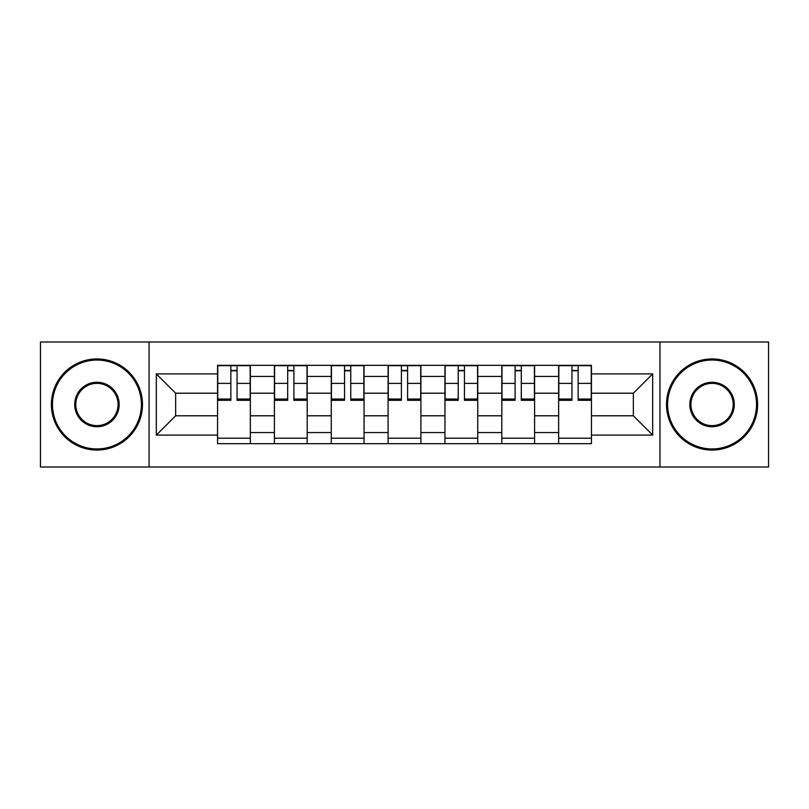 <?xml version="1.0" encoding="UTF-8"?>
<svg xmlns="http://www.w3.org/2000/svg" width="809" height="809" viewBox="0 0 809 809"><rect width="100%" height="100%" fill="white"/><g stroke="black" fill="none" stroke-linecap="round" stroke-linejoin="round"><path stroke-width="1.21" d="M659.952 466.995L768.55 466.995L768.55 342.005L40.45 342.005L40.45 466.995L659.952 466.995L659.952 342.005M274.403 443.676L274.403 376.438L250.355 376.438L250.355 443.676M250.355 376.438L250.355 365.324M274.403 376.438L274.403 365.324M307.198 365.324L307.198 443.676M331.255 443.676L331.255 365.324M364.05 365.324L364.05 443.676M388.098 443.676L388.098 365.324M420.902 365.324L420.902 443.676M444.95 443.676L444.95 365.324M477.745 365.324L477.745 443.676M501.802 443.676L501.802 365.324M534.597 365.324L534.597 443.676M558.645 443.676L558.645 365.324M558.645 415.796L534.597 415.796M501.802 415.796L477.745 415.796M444.95 415.796L420.902 415.796M388.098 415.796L364.05 415.796M331.255 415.796L307.198 415.796M274.403 415.796L250.355 415.796M558.645 393.204L534.597 393.204M501.802 393.204L477.745 393.204M444.95 393.204L420.902 393.204M388.098 393.204L364.05 393.204M331.255 393.204L307.198 393.204M274.403 393.204L250.355 393.204M175.644 415.796L217.56 415.796L217.56 393.204L175.644 393.204L175.644 415.796L156.329 435.111L156.329 373.889L217.56 373.889L217.56 393.204M591.44 393.204L591.44 415.796L633.356 415.796L633.356 393.204L591.44 393.204L591.44 365.324L217.56 365.324L217.56 373.889M591.44 373.889L652.671 373.889L652.671 435.111L591.44 435.111L591.44 415.796M217.56 415.796L217.56 443.676L591.44 443.676L591.44 435.111M217.56 435.111L156.329 435.111M149.048 466.995L149.048 342.005M250.355 438.205L217.56 438.205M230.858 370.795L237.047 370.795M307.198 438.205L274.403 438.205M287.701 370.795L293.9 370.795M364.05 438.205L331.255 438.205M344.553 370.795L350.752 370.795M420.902 438.205L388.098 438.205M401.406 370.795L407.594 370.795M477.745 438.205L444.95 438.205M458.248 370.795L464.447 370.795M534.597 438.205L501.802 438.205M515.1 370.795L521.299 370.795M591.44 438.205L558.645 438.205M571.953 370.795L578.142 370.795M156.329 373.889L175.644 393.204M633.356 415.796L652.671 435.111M633.356 393.204L652.671 373.889M237.047 399.049L250.173 399.049L250.173 400.313L237.047 400.313L237.047 365.688L250.173 365.688L242.882 365.688M250.173 399.049L250.173 365.688M230.858 370.431L237.047 370.431M225.023 365.688L217.742 365.688L217.742 400.313L230.858 400.313L230.858 365.688L225.569 365.688M217.742 365.688L242.336 365.688M293.9 399.049L307.016 399.049L307.016 400.313L293.9 400.313L293.9 365.688L307.016 365.688L299.734 365.688M307.016 399.049L307.016 365.688M287.701 370.431L293.9 370.431M281.876 365.688L274.585 365.688L274.585 400.313L287.701 400.313L287.701 365.688L282.422 365.688M274.585 365.688L299.188 365.688M350.752 399.049L363.868 399.049L363.868 400.313L350.752 400.313L350.752 365.688L363.868 365.688L356.577 365.688M363.868 399.049L363.868 365.688M344.553 370.431L350.752 370.431M338.718 365.688L331.437 365.688L331.437 400.313L344.553 400.313L344.553 365.688L339.274 365.688M331.437 365.688L356.031 365.688M96.938 448.955A44.455 44.455 0 0 0 141.393 404.5A44.455 44.455 0 0 0 96.938 360.045A44.455 44.455 0 0 0 52.474 404.5A44.455 44.455 0 0 0 96.938 448.955M96.938 358.943A45.557 45.557 0 0 1 142.485 404.5A45.557 45.557 0 0 1 96.938 450.057A45.557 45.557 0 0 1 51.382 404.5A45.557 45.557 0 0 1 96.938 358.943M96.938 426.727A22.227 22.227 0 0 1 74.701 404.5A22.227 22.227 0 0 1 96.938 382.273A22.227 22.227 0 0 1 119.166 404.5A22.227 22.227 0 0 1 96.938 426.727M96.938 383.365A21.135 21.135 0 0 0 75.793 404.5A21.135 21.135 0 0 0 96.938 425.635A21.135 21.135 0 0 0 118.074 404.5A21.135 21.135 0 0 0 96.938 383.365M712.062 448.955A44.455 44.455 0 0 0 756.526 404.5A44.455 44.455 0 0 0 712.062 360.045A44.455 44.455 0 0 0 667.607 404.5A44.455 44.455 0 0 0 712.062 448.955M712.062 358.943A45.557 45.557 0 0 1 757.618 404.5A45.557 45.557 0 0 1 712.062 450.057A45.557 45.557 0 0 1 666.515 404.5A45.557 45.557 0 0 1 712.062 358.943M712.062 426.727A22.227 22.227 0 0 1 689.834 404.5A22.227 22.227 0 0 1 712.062 382.273A22.227 22.227 0 0 1 734.299 404.5A22.227 22.227 0 0 1 712.062 426.727M712.062 383.365A21.135 21.135 0 0 0 690.926 404.5A21.135 21.135 0 0 0 712.062 425.635A21.135 21.135 0 0 0 733.207 404.5A21.135 21.135 0 0 0 712.062 383.365M407.594 399.049L420.72 399.049L420.72 400.313L407.594 400.313L407.594 365.688L420.72 365.688L413.429 365.688M420.72 399.049L420.72 365.688M401.406 370.431L407.594 370.431M395.571 365.688L388.28 365.688L388.28 400.313L401.406 400.313L401.406 365.688L396.117 365.688M388.28 365.688L412.883 365.688M464.447 399.049L477.563 399.049L477.563 400.313L464.447 400.313L464.447 365.688L477.563 365.688L470.282 365.688M477.563 399.049L477.563 365.688M458.248 370.431L464.447 370.431M452.423 365.688L445.132 365.688L445.132 400.313L458.248 400.313L458.248 365.688L452.969 365.688M445.132 365.688L469.726 365.688M521.299 399.049L534.415 399.049L534.415 400.313L521.299 400.313L521.299 365.688L534.415 365.688L527.124 365.688M534.415 399.049L534.415 365.688M515.1 370.431L521.299 370.431M509.266 365.688L501.984 365.688L501.984 400.313L515.1 400.313L515.1 365.688L509.812 365.688M501.984 365.688L526.578 365.688M578.142 399.049L591.258 399.049L591.258 400.313L578.142 400.313L578.142 365.688L591.258 365.688L583.977 365.688M591.258 399.049L591.258 365.688M571.953 370.431L578.142 370.431M566.118 365.688L558.827 365.688L558.827 400.313L571.953 400.313L571.953 365.688L566.664 365.688M558.827 365.688L583.431 365.688M501.802 376.438L477.745 376.438M444.95 376.438L420.902 376.438M388.098 376.438L364.05 376.438M331.255 376.438L307.198 376.438M558.645 376.438L534.597 376.438M501.802 432.562L477.745 432.562M444.95 432.562L420.902 432.562M388.098 432.562L364.05 432.562M331.255 432.562L307.198 432.562M274.403 432.562L250.355 432.562M558.645 432.562L534.597 432.562M237.047 383.385L250.173 383.385M217.742 399.049L230.858 399.049M217.742 383.385L230.858 383.385M293.9 383.385L307.016 383.385M274.585 399.049L287.701 399.049M274.585 383.385L287.701 383.385M350.752 383.385L363.868 383.385M331.437 399.049L344.553 399.049M331.437 383.385L344.553 383.385M407.594 383.385L420.72 383.385M388.28 399.049L401.406 399.049M388.28 383.385L401.406 383.385M464.447 383.385L477.563 383.385M445.132 399.049L458.248 399.049M445.132 383.385L458.248 383.385M521.299 383.385L534.415 383.385M501.984 399.049L515.1 399.049M501.984 383.385L515.1 383.385M578.142 383.385L591.258 383.385M558.827 399.049L571.953 399.049M558.827 383.385L571.953 383.385"/></g></svg>
